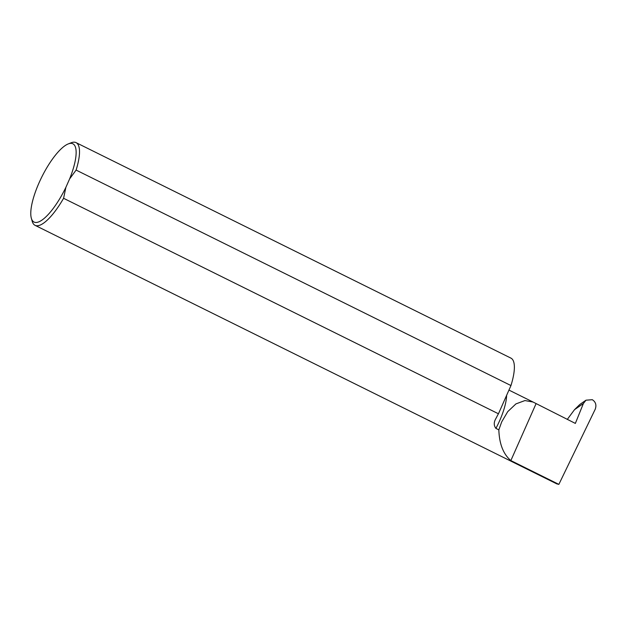 <?xml version="1.0" encoding="UTF-8"?>
<svg xmlns="http://www.w3.org/2000/svg" width="627" height="627" viewBox="0 0 627 627"><rect width="100%" height="100%" fill="white"/><g stroke="black" fill="none" stroke-linecap="round" stroke-linejoin="round"><path stroke-width="0.94" d="M585.994 400.191L592.319 399.705C595.752 401.954 596.7 405.167 595.172 409.353L558.861 484.373L556.815 483.879L35.065 225.336A46.155 13.833 116.4 0 0 63.586 198.297L498.449 413.781A46.155 13.833 116.4 0 1 497.767 414.956L495.988 418.366C493.715 422.136 493.692 425.482 495.918 428.406L498.841 429.856L501.694 421.893L507.721 411.657L515.927 403.898L524.956 400.559L533.06 402.04L575.351 423.413L583.384 403.514L574.512 409.674L579.818 404.478L585.994 400.191L583.384 403.514M39.086 182.739A43.686 13.096 -63.6 0 0 31.35 218.282A43.686 13.096 -63.6 0 0 65.882 187.34L69.597 178.946L76.102 170.074A46.155 13.833 116.4 0 0 76.047 142.627A46.155 13.833 116.4 0 0 71.117 142.791L68.178 143.951A43.686 13.096 -63.6 0 0 39.086 182.739M35.065 225.336A46.155 13.833 116.4 0 1 32.212 221.315L31.35 218.282M63.586 198.297L65.882 187.34M558.861 484.373L510.848 460.579C503.309 454.16 499.304 443.916 498.841 429.856M76.047 142.627L510.911 358.111A46.155 13.833 116.4 0 1 510.958 385.55L76.102 170.074M510.848 460.579L535.967 403.898M498.449 413.781L510.958 385.55M69.597 178.946A43.686 13.096 -63.6 0 0 68.178 143.951M567.278 419.416L574.512 409.674M495.918 428.406A36.954 11.074 -63.6 0 0 499.586 420.842A36.954 11.074 -63.6 0 0 506.608 395.363M533.06 402.04L508.944 390.088"/></g></svg>
